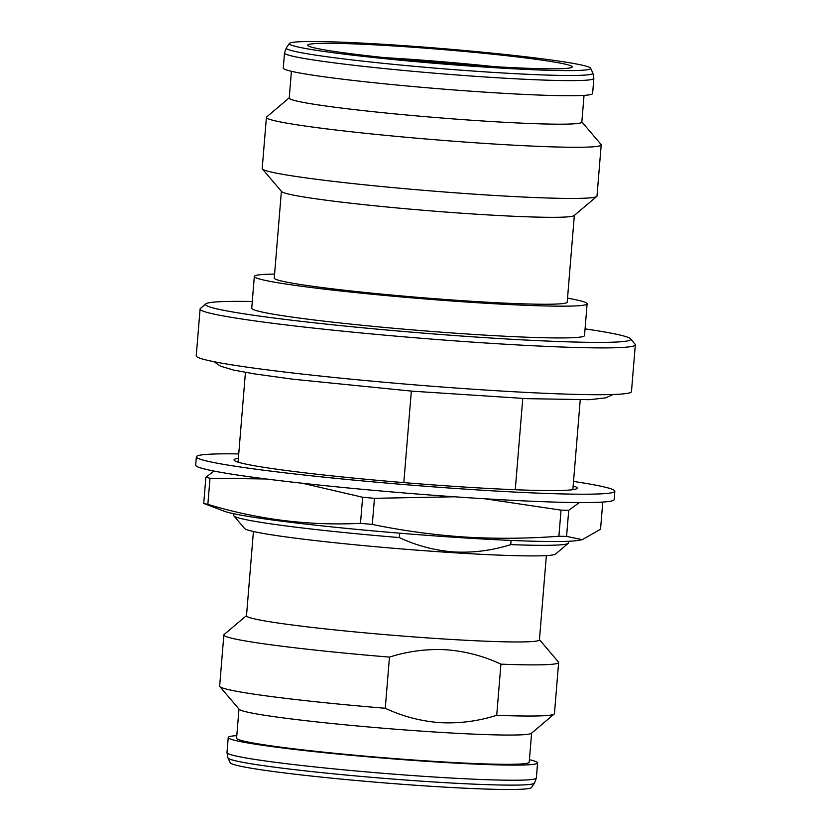 <?xml version="1.0" encoding="UTF-8"?>
<svg xmlns="http://www.w3.org/2000/svg" width="831" height="831" viewBox="0 0 831 831"><rect width="100%" height="100%" fill="white"/><g stroke="black" fill="none" stroke-linecap="round" stroke-linejoin="round"><path stroke-width="1.25" d="M238.372 458.348A172.162 8.715 4.7 0 0 234.03 459.907A172.162 8.715 4.7 0 0 464.747 487.07A172.162 8.715 4.7 0 0 577.192 488.119A172.162 8.715 4.7 0 0 573.161 485.875M238.736 453.903A209.952 10.626 4.7 0 0 196.365 456.811L195.68 465.173A209.952 10.626 4.7 0 0 477.046 498.288A209.952 10.626 4.7 0 0 614.171 499.576L614.857 491.214A209.952 10.626 4.7 0 0 573.525 481.429M196.365 456.811A209.952 10.626 4.7 0 0 477.732 489.937A209.952 10.626 4.7 0 0 614.857 491.214M203.72 503.441L205.87 477.326A209.952 10.626 4.7 0 0 210.004 478.24L207.854 504.355A209.952 10.626 4.7 0 1 203.72 503.441L224.64 511.366A180.556 9.131 4.7 0 0 463.511 537.854A180.556 9.131 4.7 0 0 578.054 540.42L582.302 539.672L600.543 529.212L602.693 503.098L600.958 502.173M207.854 504.355C258.005 519.562 308.872 525.898 360.488 523.353A209.952 10.626 4.7 0 0 372.298 524.434C402.983 530.76 433.896 534.967 465.048 537.055C496.128 538.914 527.415 538.644 558.899 536.244L561.039 510.13L484.816 498.777M205.87 477.326L213.962 471.073M360.488 523.353L362.628 497.239L302.391 483.258M266.211 478.978L210.004 478.24M362.628 497.239A209.952 10.626 4.7 0 0 374.449 498.32L372.298 524.434M454.287 496.782L374.449 498.32M485.553 66.116A132.69 6.71 4.7 0 0 572.185 67.051A132.69 6.71 4.7 0 0 394.393 45.996A132.69 6.71 4.7 0 0 307.74 45.31A132.69 6.71 4.7 0 0 485.553 66.116M388.046 44.594A151.169 7.645 4.7 0 0 289.396 43.451A151.169 7.645 4.7 0 0 491.9 67.519A151.169 7.645 4.7 0 0 590.581 68.215A151.169 7.645 4.7 0 0 388.046 44.594M534.499 783.145A153.849 7.78 4.7 0 1 434.094 781.981A153.849 7.78 4.7 0 1 227.964 757.945L230.26 762.785A151.169 7.645 4.7 0 0 432.795 786.406A151.169 7.645 4.7 0 0 531.445 787.549L534.499 783.145L536.338 778.024L537.574 762.92A155.2 7.853 4.7 0 0 529.42 759.69M236.804 735.632A155.2 7.853 4.7 0 0 228.234 737.481A155.2 7.853 4.7 0 0 436.213 761.965A155.2 7.853 4.7 0 0 537.574 762.92M238.985 709.103L236.596 738.167A146.796 7.427 4.7 0 0 433.335 761.331A146.796 7.427 4.7 0 0 529.212 762.224L531.601 733.16M246.506 615.594L224.1 634.541A167.966 8.497 4.7 0 0 223.851 634.957L219.644 686.115A167.966 8.497 4.7 0 0 219.82 686.562L239.162 709.3A146.796 7.427 4.7 0 0 435.735 732.069A146.796 7.427 4.7 0 0 531.393 733.326L554.184 714.047A167.966 8.497 4.7 0 0 554.443 713.642L558.64 662.484A167.966 8.497 4.7 0 0 558.463 662.037L539.454 639.673M223.851 634.957A167.966 8.497 4.7 0 0 389.469 657.103C408 651.213 426.874 648.762 446.091 649.759C465.183 651.182 483.465 655.981 500.927 664.156L496.72 715.314C478.105 721.204 459.231 723.656 440.098 722.648C420.922 721.215 402.64 716.415 385.262 708.261A167.966 8.497 4.7 0 1 219.82 686.562M253.424 531.518L246.495 615.781A146.962 7.437 4.7 0 0 443.453 638.966A146.962 7.437 4.7 0 0 539.433 639.86L546.362 555.596M233.812 513.745L233.677 515.417A167.966 8.497 4.7 0 0 233.854 515.864L244.605 528.506A156.207 7.905 4.7 0 0 453.768 552.729A156.207 7.905 4.7 0 0 555.555 554.069L568.217 543.36A167.966 8.497 4.7 0 0 568.477 542.944L568.612 541.272M511.096 540.43L510.753 544.617C492.139 550.517 473.265 552.958 454.131 551.961C434.966 550.527 416.684 545.728 399.296 537.564A167.966 8.497 4.7 0 1 233.854 515.864M252.281 301.508A213.307 10.793 4.7 0 0 205.839 303.876L200.416 308.467A218.345 11.042 4.7 0 0 200.094 308.997L196.241 355.813A218.345 11.042 4.7 0 0 488.867 390.258A218.345 11.042 4.7 0 0 631.477 391.598L635.32 344.782A218.345 11.042 4.7 0 0 635.092 344.2L630.48 338.788A213.307 10.793 4.7 0 0 585.066 328.868M200.094 308.997A218.345 11.042 4.7 0 0 492.71 343.452A218.345 11.042 4.7 0 0 635.32 344.782M205.839 303.876A213.307 10.793 4.7 0 0 491.391 338.051A213.307 10.793 4.7 0 0 630.48 338.788M274.583 274.074A166.958 8.445 4.7 0 0 254.338 276.432L251.731 308.197A166.958 8.445 4.7 0 0 475.467 334.54A166.958 8.445 4.7 0 0 584.515 335.558L587.122 303.793A166.958 8.445 4.7 0 0 567.531 298.163M254.338 276.432A166.958 8.445 4.7 0 0 478.085 302.775A166.958 8.445 4.7 0 0 587.122 303.793M281.387 191.327L274.261 278.073A146.962 7.437 4.7 0 0 471.219 301.258A146.962 7.437 4.7 0 0 567.199 302.152L574.335 215.406M289.24 97.84L266.658 116.953A167.966 8.497 4.7 0 0 266.408 117.358L262.201 168.516A167.966 8.497 4.7 0 0 262.378 168.963L281.564 191.525A146.962 7.437 4.7 0 0 478.365 214.325A146.962 7.437 4.7 0 0 574.128 215.582L596.741 196.459A167.966 8.497 4.7 0 0 596.99 196.043L601.197 144.885A167.966 8.497 4.7 0 0 601.021 144.438L581.856 121.897M262.378 168.963A167.966 8.497 4.7 0 0 487.288 195.015A167.966 8.497 4.7 0 0 596.741 196.459M266.408 117.358A167.966 8.497 4.7 0 0 491.495 143.856A167.966 8.497 4.7 0 0 601.197 144.885M291.421 71.31L289.23 98.027A146.796 7.427 4.7 0 0 485.958 121.191A146.796 7.427 4.7 0 0 581.835 122.084L584.037 95.368M593.853 78.415A155.2 7.853 4.7 0 1 492.492 77.46A155.2 7.853 4.7 0 1 284.503 52.976L283.267 68.08A155.2 7.853 4.7 0 0 491.256 92.563A155.2 7.853 4.7 0 0 592.617 93.519L593.853 78.415L592.877 73.055A153.849 7.78 4.7 0 1 492.44 72.349A153.849 7.78 4.7 0 1 286.352 47.855L289.396 43.451M411.335 391.1L403.814 482.603M510.753 544.617A167.966 8.497 4.7 0 0 568.217 543.36M399.649 533.18L399.296 537.564M522.772 398.465L515.262 489.729M496.72 715.314A167.966 8.497 4.7 0 0 554.184 714.047M500.927 664.156A167.966 8.497 4.7 0 0 558.64 662.484M389.469 657.103L385.262 708.261M561.039 510.13A209.952 10.626 4.7 0 0 568.726 510.286L566.576 536.4L582.302 539.672M579.342 502.568L568.726 510.286M558.899 536.244A209.952 10.626 4.7 0 0 566.576 536.4M494.424 66.657A128.327 6.492 4.7 0 0 394.912 58.253A128.327 6.492 4.7 0 0 384.514 57.63M227.964 757.945L226.988 752.585A155.2 7.853 4.7 0 0 434.977 777.068A155.2 7.853 4.7 0 0 536.338 778.024M214.014 361.703L220.579 366.191L233.636 370.075L254.525 373.898L293.166 379.237L412.488 391.193L527.197 398.672L589.532 399.68L605.747 397.862L612.987 394.507M226.988 752.585L228.234 737.481M284.503 52.976L286.352 47.855M238.061 462.161L245.436 372.381M572.85 489.677L580.235 399.898M590.581 68.215L592.877 73.055"/></g></svg>
